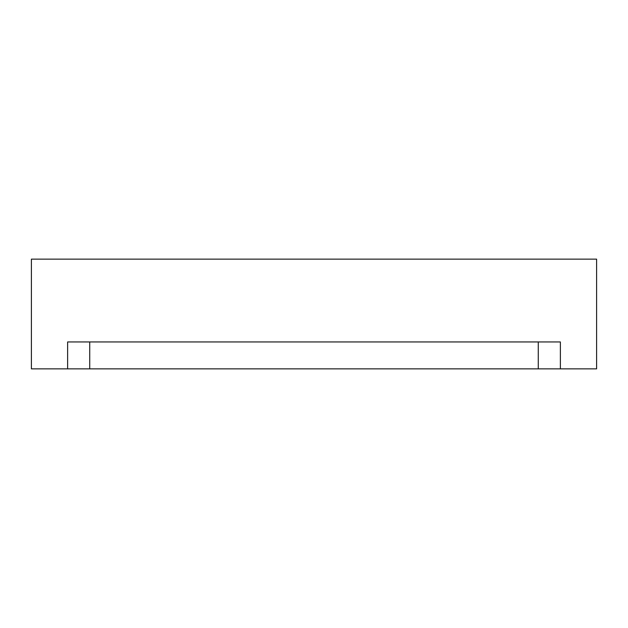 <?xml version="1.0" encoding="UTF-8"?>
<svg xmlns="http://www.w3.org/2000/svg" width="628" height="628" viewBox="0 0 628 628"><rect width="100%" height="100%" fill="white"/><g stroke="black" fill="none" stroke-linecap="round" stroke-linejoin="round"><path stroke-width="0.94" d="M67.628 259.136L49.698 259.136L67.628 259.136M560.372 259.136L542.443 259.136L560.372 259.136M89.733 368.864L538.267 368.864L538.267 341.946L538.267 368.864L560.372 368.864L560.372 341.946L67.628 341.946L67.628 368.864L89.733 368.864L89.733 341.946L89.733 368.864L67.628 368.864L67.628 341.946L560.372 341.946L560.372 368.864L596.6 368.864L596.6 259.136L31.4 259.136L31.4 368.864L67.628 368.864L31.4 368.864L31.4 259.136L596.6 259.136L596.6 368.864L89.733 368.864"/></g></svg>
